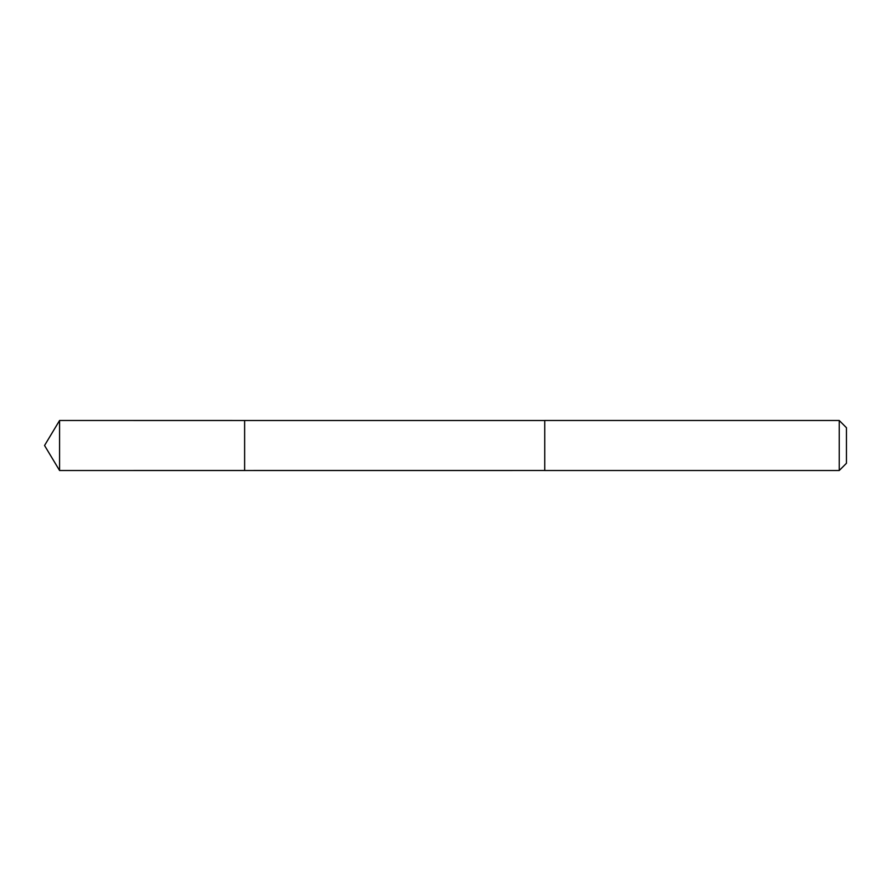 <?xml version="1.0" encoding="UTF-8"?>
<svg xmlns="http://www.w3.org/2000/svg" width="891" height="891" viewBox="0 0 891 891"><rect width="100%" height="100%" fill="white"/><g stroke="black" fill="none" stroke-linecap="round" stroke-linejoin="round"><path stroke-width="0.67" stroke-dasharray="4.46 3.34" d="M244.624 423.893L244.624 470.504L244.624 423.893M59.574 470.515L59.574 420.485M544.746 423.904L544.746 470.515L544.746 423.904M839.233 470.515L839.233 420.485M846.45 463.287L846.45 427.713"/><path stroke-width="1.34" d="M244.624 470.504L244.624 420.496L59.574 420.485L59.574 470.515L244.624 470.504L244.624 420.496L544.746 420.496L544.746 470.504L59.574 470.515L44.55 445.5L59.574 470.515M544.746 467.107L544.746 470.515L839.233 470.515L839.233 420.485L544.746 420.485L544.746 467.107M839.233 420.485L846.45 427.713L846.45 463.287L839.233 470.515M44.55 445.5L59.574 420.485"/></g></svg>

